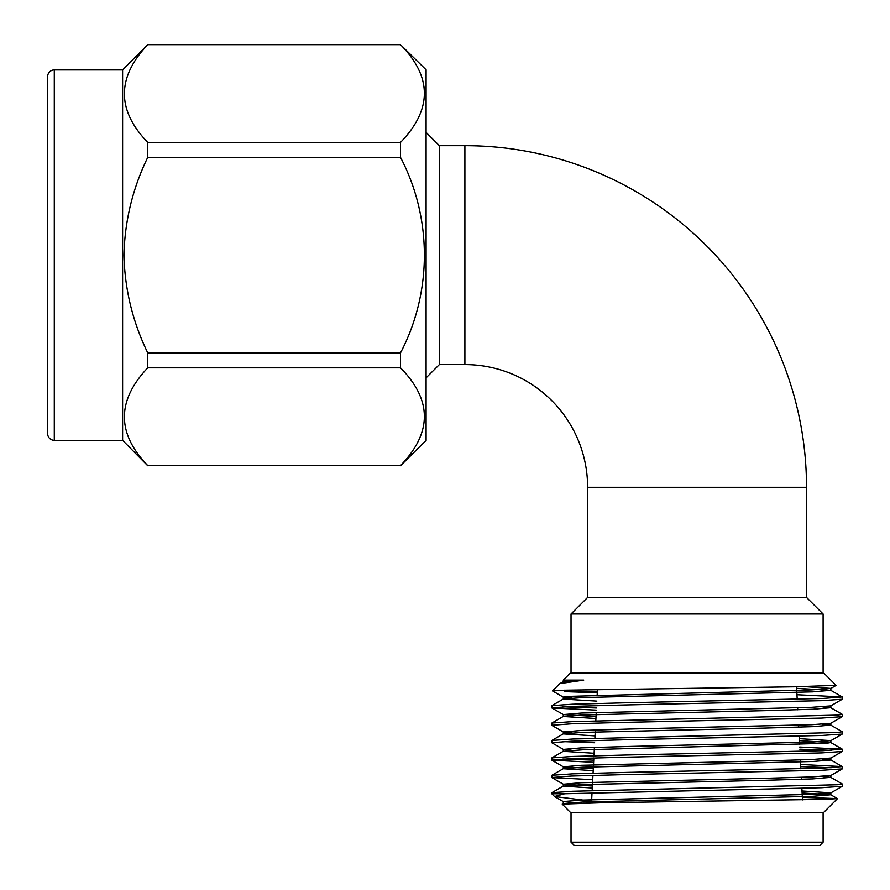 <?xml version="1.0" encoding="UTF-8"?>
<svg xmlns="http://www.w3.org/2000/svg" width="890" height="890" viewBox="0 0 890 890"><rect width="100%" height="100%" fill="white"/><g stroke="black" fill="none" stroke-linecap="round" stroke-linejoin="round"><path stroke-width="1.33" d="M426.099 132.399L439.371 145.671L439.371 364.577L464.903 364.577L464.903 145.671A341.627 341.627 0 0 1 806.518 487.297L806.518 597.413L823.105 613.989L823.105 673.029M464.903 364.577A122.72 122.72 0 0 1 587.623 487.297L587.623 597.413L571.035 613.989L823.105 613.989M563.292 681.673L563.292 680.116L570.368 673.029L823.773 673.029L836.099 685.356L794.436 686.791L563.982 690.206L552.545 690.929L563.359 697.17L572.136 698.083M552.523 690.874L559.866 683.609L583.729 680.116L563.292 680.116M597.279 692.743L564.316 691.608L597.346 691.608M596.489 707.973L562.947 706.794M596.367 710.12L551.867 707.951L551.867 705.636L572.459 704.212L624.435 702.811L822.883 698.461L842.274 696.937L796.962 694.734M551.8 707.873L571.258 706.415L624.435 704.969L821.681 700.664L842.274 699.24L842.341 697.015M572.136 732.904L563.359 731.992L551.867 725.361L551.867 723.047L572.459 721.623L837.568 715.104L842.274 714.347L830.782 707.706L822.004 706.794M551.8 725.283L571.258 723.826L624.435 722.38L821.681 718.074L842.274 716.65L842.341 714.425M594.665 742.75L562.947 741.615M572.136 750.315L563.359 749.402L551.867 742.772L551.867 740.458L572.459 739.034L837.568 732.515L842.274 731.758L830.782 725.116L822.004 724.204M551.8 742.694L571.258 741.236L624.435 739.79L821.681 735.485L842.274 734.061L842.341 731.836M593.752 760.138L562.947 759.025M593.641 762.285L551.867 760.182L551.867 757.868L572.459 756.444L624.435 755.043L822.883 750.693L842.274 749.169L799.71 747.033M551.8 760.105L571.258 758.647L624.435 757.201L821.681 752.895L842.274 751.472L842.341 749.247M592.729 779.673L551.867 777.593L551.867 775.279L572.459 773.855L624.435 772.453L822.883 768.103L842.274 766.579L800.622 764.477M551.8 777.515L571.258 776.058L624.435 774.611L821.681 770.306L842.274 768.882L842.341 766.657M831.193 750.315L799.821 749.191M831.193 767.725L800.733 766.635M551.8 793.758L564.672 793.758L554.548 796.506L551.8 793.758L551.867 792.69L572.459 791.266L837.568 784.746L842.274 783.99L830.782 777.348L822.004 776.436M564.672 793.758L821.681 787.717L842.274 786.293L842.341 784.068M837.457 798.653L823.773 812.336L570.368 812.336L562.224 804.115L602.663 802.736L826.321 799.32L837.434 798.597L802.346 797.351M554.548 796.506L591.605 801.145M571.035 842.185L823.105 842.185L819.79 845.5L574.35 845.5L571.035 842.185L571.035 812.336M400.511 465.748L426.099 440.439L426.099 69.798L400.511 44.678C432.318 76.963 432.318 109.548 400.511 142.422L400.511 157.374C432.318 218.017 432.351 292.22 400.511 352.874L400.511 367.815C432.318 400.099 432.318 432.685 400.511 465.57L147.751 465.57C116.635 433.285 116.635 400.7 147.751 367.815L147.751 352.874C132.699 321.98 124.767 289.395 123.966 255.119C124.756 220.954 132.677 188.369 147.751 157.374L147.751 142.422C116.635 110.149 116.635 77.564 147.751 44.678L122.609 69.932L122.609 440.316L54.29 440.316A6.631 6.631 0 0 1 47.66 433.686L47.66 76.562A6.631 6.631 0 0 1 54.29 69.932L54.29 440.316M122.609 69.932L54.29 69.932M587.623 597.413L806.518 597.413M400.511 44.678L147.751 44.678M147.751 142.422L400.511 142.422M400.511 157.374L147.751 157.374M147.751 352.874L400.511 352.874M400.511 367.815L147.751 367.815M147.751 465.57L400.511 465.57M424.83 92.705L424.363 86.931M564.249 803.859L582.416 802.046L812.926 796.294L830.782 794.759L802.113 792.968M592.295 788.017L563.292 786.137L582.416 784.635L763.965 780.33L812.926 778.884L830.782 777.348M593.196 770.629L563.292 768.726L582.416 767.225L812.926 761.473L830.86 760.015L822.004 759.025M594.108 753.252L563.292 751.316L582.416 749.814L826.454 743.295L830.782 742.527L799.365 740.647M595.021 735.874L563.292 733.905L582.416 732.403L763.965 728.098L812.926 726.652L830.782 725.116M595.933 718.497L563.292 716.495L582.416 714.993L763.965 710.687L812.926 709.241L830.782 707.706M596.845 701.109L563.292 699.084L563.292 697.093L567.687 696.403L811.736 689.884L830.86 688.382L804.415 686.602M551.867 705.636L563.359 698.995L582.416 697.582L812.926 691.83L830.782 690.295L796.628 688.326M559.866 683.609L563.359 681.584L583.729 680.116M572.136 802.546L563.292 801.556L581.215 800.11L811.736 794.347L830.86 792.845L802.012 790.976M592.395 786.026L563.359 784.223L581.215 782.699L763.965 778.338L811.736 776.937L830.86 775.435L830.86 777.426M593.307 768.649L563.359 766.813L581.215 765.289L763.965 760.928L811.736 759.526L830.86 758.024L830.86 760.015M563.359 749.402L581.215 747.878L630.176 746.421L811.736 742.115L830.86 740.614L799.265 738.656M563.359 731.992L581.215 730.468L630.176 729.01L811.736 724.705L830.782 723.292L842.274 716.65M596.033 716.506L563.359 714.581L581.215 713.057L811.736 707.294L830.782 705.881L842.274 699.24M587.623 487.297L806.518 487.297M571.035 613.989L571.035 673.029M796.55 686.746L797.206 699.284M797.651 707.817L797.752 709.797M798.564 725.194L798.664 727.186M799.142 736.208L799.576 744.563M800.377 759.96L800.844 768.827M801.289 777.337L801.401 779.317M801.868 788.362L802.48 799.91M439.371 145.671L464.903 145.671M122.609 440.316L147.751 465.748M400.511 44.5L147.751 44.5M597.457 689.45L597.157 695.057M596.244 712.49L595.81 720.889M595.332 729.933L594.898 738.322M594.42 747.377L593.986 755.755M593.864 757.913L593.063 773.188M592.951 775.346L592.15 790.631M592.039 792.779L591.572 801.69M823.105 812.336L823.105 842.185M842.274 696.937L830.782 690.295M551.867 723.047L563.359 716.406M551.867 740.458L563.359 733.816M842.274 749.169L830.782 742.527M551.867 757.868L563.359 751.227M842.274 766.579L830.782 759.938M551.867 775.279L563.359 768.637M551.867 792.69L563.359 786.048M837.434 798.597L830.782 794.759M562.224 804.115L563.359 803.459M563.292 803.548L563.292 801.556M830.86 794.837L830.86 792.845M563.292 786.137L563.292 784.146M563.292 768.726L563.292 766.735M563.292 751.316L563.292 749.324M830.86 742.605L830.86 740.614M563.292 733.905L563.292 731.914M830.86 725.194L830.86 723.203M563.292 716.495L563.292 714.503M830.86 707.784L830.86 705.792M830.86 690.373L830.86 688.382M563.359 801.634L554.804 796.695M830.782 792.934L842.274 786.293M563.359 784.223L551.867 777.593M830.782 775.524L842.274 768.882M563.359 766.813L551.867 760.182M830.782 758.113L842.274 751.472M830.782 740.702L842.274 734.061M563.359 714.581L551.867 707.951M830.782 688.471L836.077 685.411M439.371 364.577L426.099 377.838"/></g></svg>
